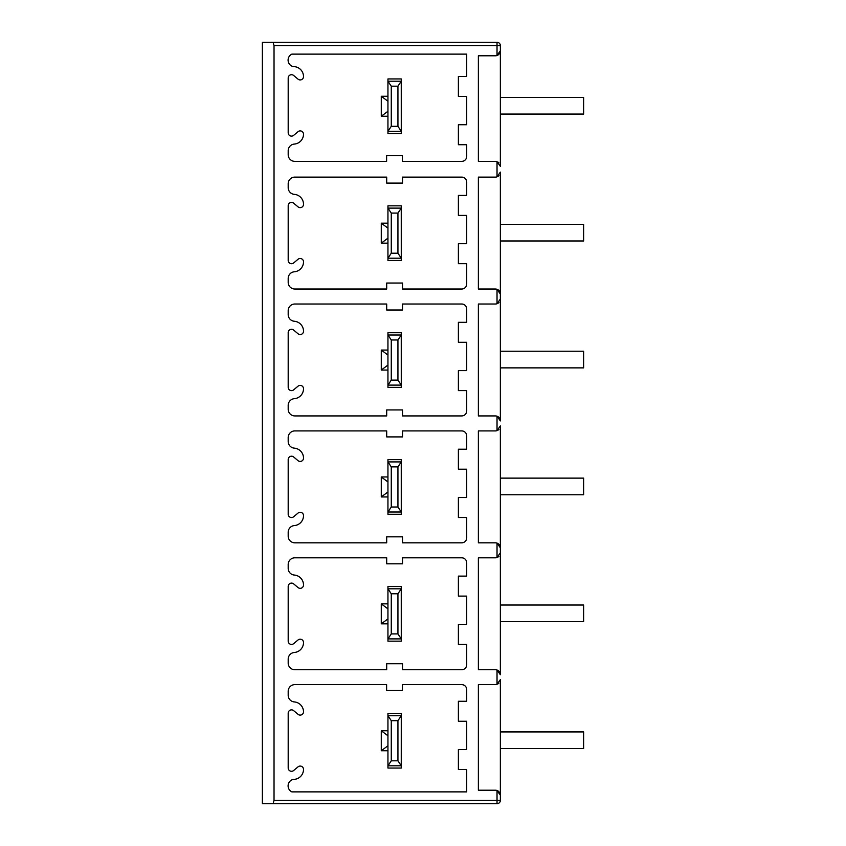 <?xml version="1.0" encoding="UTF-8"?>
<svg xmlns="http://www.w3.org/2000/svg" width="846" height="846" viewBox="0 0 846 846"><rect width="100%" height="100%" fill="white"/><g stroke="black" fill="none" stroke-linecap="round" stroke-linejoin="round"><path stroke-width="1.27" d="M497.025 42.3A3.331 3.331 0 0 1 500.356 45.631L500.356 50.792L500.356 45.631L497.025 45.631L497.025 42.3L262.376 42.3L262.376 803.7L273.099 803.7L274.03 800.369L497.025 800.369L497.025 803.7L332.774 803.7M497.945 55.075A4.991 4.991 0 0 1 497.025 55.508L500.356 50.792L500.356 166.366L497.025 161.66A4.991 4.991 0 0 0 495.365 161.375L478.371 161.375L478.371 55.794L495.365 55.794A4.991 4.991 0 0 0 497.025 55.508L497.025 45.631L274.03 45.631L273.099 42.3M274.03 45.631L274.03 800.369M497.12 684.308A4.991 4.991 0 0 1 497.025 684.34L500.356 679.634L500.356 795.208L497.025 790.492A4.991 4.991 0 0 0 495.365 790.206L478.371 790.206L478.371 684.625L495.365 684.625A4.991 4.991 0 0 0 497.025 684.34L497.025 670.011A4.991 4.991 0 0 1 500.356 674.717L497.025 670.011A4.991 4.991 0 0 0 495.365 669.725L478.371 669.725L478.371 557.81L495.365 557.81A4.991 4.991 0 0 0 497.025 557.525L497.025 543.111A4.991 4.991 0 0 1 500.356 547.817L497.025 543.111A4.991 4.991 0 0 0 495.365 542.825L478.371 542.825L478.371 430.91L495.365 430.91A4.991 4.991 0 0 0 497.025 430.625L497.025 416.211A4.991 4.991 0 0 1 500.356 420.917L497.025 416.211A4.991 4.991 0 0 0 495.365 415.925L478.371 415.925L478.371 304.01L495.365 304.01A4.991 4.991 0 0 0 497.025 303.725L497.025 289.311A4.991 4.991 0 0 1 500.356 294.017L497.025 289.311A4.991 4.991 0 0 0 495.365 289.025L478.371 289.025L478.371 177.11L495.365 177.11A4.991 4.991 0 0 0 497.025 176.825L500.356 172.119A4.991 4.991 0 0 1 500.176 173.462M402.516 563.806L386.696 563.806L386.696 557.81L294.852 557.81A6.662 6.662 0 0 0 288.19 564.472L288.19 568.406A6.662 6.662 0 0 0 294.313 575.047A9.993 9.993 0 0 1 303.513 585.009A3.331 3.331 0 0 1 298.035 587.558L293.657 583.888A3.331 3.331 0 0 0 288.19 586.437L288.19 641.099A3.331 3.331 0 0 0 293.657 643.647L298.035 639.978A3.331 3.331 0 0 1 303.513 642.526A9.993 9.993 0 0 1 294.313 652.488A6.662 6.662 0 0 0 288.19 659.129L288.19 663.063A6.662 6.662 0 0 0 294.852 669.725L386.696 669.725L386.696 663.729L402.516 663.729L402.516 669.725L461.715 669.725A4.991 4.991 0 0 0 466.717 664.723L466.717 644.409L458.384 644.409L458.384 624.422L466.717 624.422L466.717 596.113L458.384 596.113L458.384 576.126L466.717 576.126L466.717 562.802A4.991 4.991 0 0 0 461.715 557.81L402.516 557.81L402.516 563.806M402.516 436.906L386.696 436.906L386.696 430.91L294.852 430.91A6.662 6.662 0 0 0 288.19 437.572L288.19 441.506A6.662 6.662 0 0 0 294.313 448.147A9.993 9.993 0 0 1 303.513 458.109A3.331 3.331 0 0 1 298.035 460.658L293.657 456.988A3.331 3.331 0 0 0 288.19 459.537L288.19 514.199A3.331 3.331 0 0 0 293.657 516.747L298.035 513.078A3.331 3.331 0 0 1 303.513 515.626A9.993 9.993 0 0 1 294.313 525.588A6.662 6.662 0 0 0 288.19 532.229L288.19 536.163A6.662 6.662 0 0 0 294.852 542.825L386.696 542.825L386.696 536.829L402.516 536.829L402.516 542.825L461.715 542.825A4.991 4.991 0 0 0 466.717 537.823L466.717 517.509L458.384 517.509L458.384 497.522L466.717 497.522L466.717 469.213L458.384 469.213L458.384 449.226L466.717 449.226L466.717 435.902A4.991 4.991 0 0 0 461.715 430.91L402.516 430.91L402.516 436.906M402.516 310.006L386.696 310.006L386.696 304.01L294.852 304.01A6.662 6.662 0 0 0 288.19 310.672L288.19 314.606A6.662 6.662 0 0 0 294.313 321.247A9.993 9.993 0 0 1 303.513 331.209A3.331 3.331 0 0 1 298.035 333.758L293.657 330.088A3.331 3.331 0 0 0 288.19 332.637L288.19 387.299A3.331 3.331 0 0 0 293.657 389.847L298.035 386.178A3.331 3.331 0 0 1 303.513 388.726A9.993 9.993 0 0 1 294.313 398.688A6.662 6.662 0 0 0 288.19 405.329L288.19 409.263A6.662 6.662 0 0 0 294.852 415.925L386.696 415.925L386.696 409.929L402.516 409.929L402.516 415.925L461.715 415.925A4.991 4.991 0 0 0 466.717 410.923L466.717 390.609L458.384 390.609L458.384 370.622L466.717 370.622L466.717 342.313L458.384 342.313L458.384 322.326L466.717 322.326L466.717 309.002A4.991 4.991 0 0 0 461.715 304.01L402.516 304.01L402.516 310.006M402.516 183.106L386.696 183.106L386.696 177.11L294.852 177.11A6.662 6.662 0 0 0 288.19 183.772L288.19 187.706A6.662 6.662 0 0 0 294.313 194.347A9.993 9.993 0 0 1 303.513 204.309A3.331 3.331 0 0 1 298.035 206.858L293.657 203.188A3.331 3.331 0 0 0 288.19 205.737L288.19 260.399A3.331 3.331 0 0 0 293.657 262.947L298.035 259.278A3.331 3.331 0 0 1 303.513 261.826A9.993 9.993 0 0 1 294.313 271.788A6.662 6.662 0 0 0 288.19 278.429L288.19 282.363A6.662 6.662 0 0 0 294.852 289.025L386.696 289.025L386.696 283.029L402.516 283.029L402.516 289.025L461.715 289.025A4.991 4.991 0 0 0 466.717 284.023L466.717 263.709L458.384 263.709L458.384 243.722L466.717 243.722L466.717 215.413L458.384 215.413L458.384 195.426L466.717 195.426L466.717 182.102A4.991 4.991 0 0 0 461.715 177.11L402.516 177.11L402.516 183.106M466.717 54.123L466.717 76.436L458.384 76.436L458.384 96.423L466.717 96.423L466.717 124.732L458.384 124.732L458.384 144.719L466.717 144.719L466.717 156.373A4.991 4.991 0 0 1 461.715 161.375L402.432 161.375L402.432 155.706L386.611 155.706L386.611 161.375L294.852 161.375A6.662 6.662 0 0 1 288.19 154.712L288.19 150.715A6.662 6.662 0 0 1 294.355 144.074A9.993 9.993 0 0 0 303.513 134.228A3.331 3.331 0 0 0 297.972 131.733L293.742 135.275A3.331 3.331 0 0 1 288.19 132.801L288.19 78.033A3.331 3.331 0 0 1 293.604 75.442L298.014 79.133A3.331 3.331 0 0 0 303.513 76.605A9.993 9.993 0 0 0 293.276 66.612A6.662 6.662 0 0 1 291.849 54.123L466.717 54.123M466.717 791.877L466.717 769.564L458.384 769.564L458.384 749.577L466.717 749.577L466.717 721.268L458.384 721.268L458.384 701.281L466.717 701.281L466.717 689.627A4.991 4.991 0 0 0 461.715 684.625L402.432 684.625L402.432 690.294L386.611 690.294L386.611 684.625L294.852 684.625A6.662 6.662 0 0 0 288.19 691.288L288.19 695.285A6.662 6.662 0 0 0 294.355 701.926A9.993 9.993 0 0 1 303.513 711.772A3.331 3.331 0 0 1 297.972 714.267L293.742 710.725A3.331 3.331 0 0 0 288.19 713.199L288.19 767.967A3.331 3.331 0 0 0 293.604 770.558L298.014 766.867A3.331 3.331 0 0 1 303.513 769.395A9.993 9.993 0 0 1 293.276 779.388A6.662 6.662 0 0 0 291.849 791.877L466.717 791.877M397.937 760.818L391.275 760.818L387.965 765.799L401.247 765.799L401.268 768.062L387.944 768.062L387.944 715.716L391.275 720.686L397.937 720.686L397.937 760.818L401.247 765.799L401.268 713.442L387.944 713.442L387.944 715.716L401.268 715.716L397.937 720.686M273.099 803.7L497.025 803.7A3.331 3.331 0 0 0 500.356 800.369L500.356 795.208L500.356 800.369L497.025 800.369L497.025 790.492A4.991 4.991 0 0 1 497.945 790.925M498.04 790.989A4.991 4.991 0 0 1 498.96 791.74M499.69 792.713A4.991 4.991 0 0 1 500.176 793.876M500.356 679.634A4.991 4.991 0 0 1 500.176 680.977M498.971 683.082A4.991 4.991 0 0 1 498.051 683.843M500.356 172.119L500.356 299.019A4.991 4.991 0 0 1 500.176 300.362M500.356 674.717L500.356 425.919A4.991 4.991 0 0 1 500.176 427.262M500.356 547.817L500.356 552.819A4.991 4.991 0 0 1 500.176 554.162M500.356 420.917L500.356 294.017M497.12 557.493A4.991 4.991 0 0 1 497.025 557.525L500.356 552.819M497.12 430.593A4.991 4.991 0 0 1 497.025 430.625L500.356 425.919M497.12 303.693A4.991 4.991 0 0 1 497.025 303.725L500.356 299.019M498.971 556.266A4.991 4.991 0 0 1 498.051 557.028M397.937 633.918L391.275 633.918L387.965 638.899L387.944 641.162L401.268 641.162L401.268 638.899L397.937 633.918L397.937 593.786L401.247 588.816L401.268 586.542L387.944 586.542L387.944 588.816L391.275 593.786L397.937 593.786M387.944 618.86L381.282 623.851L387.944 623.851M387.944 603.864L381.282 603.864L381.282 623.851M381.282 603.864L387.944 608.866M387.944 638.899L387.944 588.816L401.247 588.816L401.268 638.899L387.944 638.899M391.275 633.918L391.275 593.786M498.971 429.366A4.991 4.991 0 0 1 498.051 430.128M397.937 507.018L391.275 507.018L387.965 511.999L387.944 514.262L401.268 514.262L401.268 511.999L397.937 507.018L397.937 466.886L401.247 461.916L401.268 459.642L387.944 459.642L387.944 461.916L391.275 466.886L397.937 466.886M387.944 491.96L381.282 496.951L387.944 496.951M387.944 476.964L381.282 476.964L381.282 496.951M381.282 476.964L387.944 481.966M387.944 511.999L387.944 461.916L401.247 461.916L401.268 511.999L387.944 511.999M391.275 507.018L391.275 466.886M498.971 302.466A4.991 4.991 0 0 1 498.051 303.228M397.937 380.118L391.275 380.118L387.965 385.099L387.944 387.362L401.268 387.362L401.268 385.099L397.937 380.118L397.937 339.986L401.247 335.016L401.268 332.742L387.944 332.742L387.944 335.016L391.275 339.986L397.937 339.986M387.944 365.06L381.282 370.051L387.944 370.051M387.944 350.064L381.282 350.064L381.282 370.051M381.282 350.064L387.944 355.066M387.944 385.099L387.944 335.016L401.247 335.016L401.268 385.099L387.944 385.099M391.275 380.118L391.275 339.986M498.971 175.566A4.991 4.991 0 0 1 498.051 176.328M497.12 176.793A4.991 4.991 0 0 1 497.025 176.825L497.025 161.66M397.937 253.218L391.275 253.218L387.965 258.199L387.944 260.462L401.268 260.462L401.268 258.199L397.937 253.218L397.937 213.086L401.247 208.116L401.268 205.842L387.944 205.842L387.944 208.116L391.275 213.086L397.937 213.086M387.944 238.16L381.282 243.151L387.944 243.151M387.944 223.164L381.282 223.164L381.282 243.151M381.282 223.164L387.944 228.166M387.944 258.199L387.944 208.116L401.247 208.116L401.268 258.199L387.944 258.199M391.275 253.218L391.275 213.086M500.356 166.366A4.991 4.991 0 0 0 500.176 165.023M498.971 162.918A4.991 4.991 0 0 0 498.051 162.157M397.937 126.318L391.275 126.318L387.965 131.299L387.944 133.562L401.268 133.562L401.268 131.299L397.937 126.318L397.937 86.186L401.247 81.216L401.268 78.942L387.944 78.942L387.944 81.216L391.275 86.186L397.937 86.186M498.04 55.011A4.991 4.991 0 0 0 498.96 54.26M499.69 53.287A4.991 4.991 0 0 0 500.176 52.124M387.944 111.26L381.282 116.251L387.944 116.251M387.944 96.264L381.282 96.264L381.282 116.251M381.282 96.264L387.944 101.266M387.944 131.299L387.944 81.216L401.247 81.216L401.268 131.299L387.944 131.299M391.275 126.318L391.275 86.186M287.185 803.7L288.169 803.7M274.865 803.7L276.949 803.7M484.705 803.7L334.815 803.7L484.705 803.7M500.356 748.573L583.624 748.573L583.624 731.927L500.356 731.927M500.356 621.673L583.624 621.673L583.624 605.027L500.356 605.027M500.356 494.773L583.624 494.773L583.624 478.127L500.356 478.127M500.356 367.873L583.624 367.873L583.624 351.227L500.356 351.227M500.356 240.973L583.624 240.973L583.624 224.327L500.356 224.327M500.356 114.073L583.624 114.073L583.624 97.427L500.356 97.427M387.944 745.76L381.282 750.751L387.944 750.751M387.944 730.764L381.282 730.764L381.282 750.751M381.282 730.764L387.944 735.766M391.275 760.818L391.275 720.686"/></g></svg>
